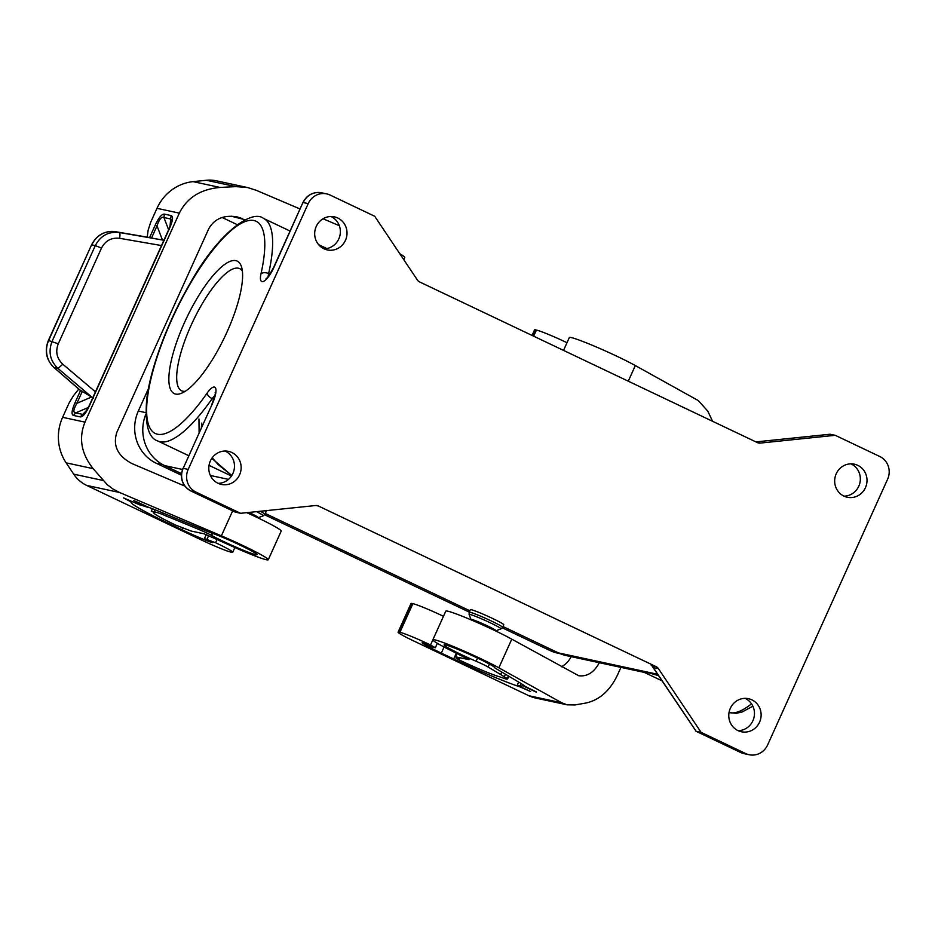 <?xml version="1.0" encoding="UTF-8"?>
<svg xmlns="http://www.w3.org/2000/svg" width="935" height="935" viewBox="0 0 935 935"><rect width="100%" height="100%" fill="white"/><g stroke="black" fill="none" stroke-linecap="round" stroke-linejoin="round"><path stroke-width="1.4" d="M757.397 442.606L419.581 281.926A5.727 5.47 102.2 0 1 417.419 280.044L374.69 216.254L330.113 195.053A17.192 16.409 -77.8 0 0 326.677 193.884A17.192 16.409 -77.8 0 0 308.199 203.62L188.192 469.405A17.192 16.409 -77.8 0 0 195.988 492.102L240.564 513.303L315.609 505.531A5.727 5.47 -77.8 0 1 318.403 506.01L656.218 666.69A5.727 5.47 102.2 0 1 658.38 668.572L701.121 732.362L745.686 753.563A17.192 16.409 102.2 0 0 749.122 754.732A17.192 16.409 102.2 0 0 767.6 744.996L887.607 479.211A17.192 16.409 102.2 0 0 879.812 456.514L835.247 435.313L760.19 443.085A5.727 5.47 -77.8 0 1 757.397 442.606M469.183 612.25L470.34 609.678A18.338 1.204 24.3 0 1 471.217 609.69A18.338 1.204 24.3 0 1 492.394 618.374A18.338 1.204 24.3 0 1 503.766 624.779L502.609 627.338A18.338 1.204 24.3 0 0 491.226 620.945A18.338 1.204 24.3 0 0 470.048 612.261A18.338 1.204 24.3 0 0 469.183 612.25L469.125 614.529A17.496 1.145 24.3 0 1 469.943 614.447A17.496 1.145 24.3 0 1 490.15 622.733A17.496 1.145 24.3 0 1 500.95 628.893L502.609 627.338M658.707 675.666L641.679 670.839L558.394 652.887L502.972 626.532M469.849 610.777L265.271 513.467M181.472 473.613L164.689 465.63A40.111 38.3 -77.8 0 1 145.848 414.17M265.061 510.767A18.338 1.204 24.3 0 1 266.066 511.714L264.909 514.273A18.338 1.204 24.3 0 0 260.292 511.258M644.203 672.358L662.237 680.925M558.394 652.887A40.111 38.3 102.2 0 0 566.411 655.622L644.32 672.405M751.892 699.859A16.9 16.14 102.2 0 0 748.514 698.702A16.9 16.14 102.2 0 0 729.662 710.027A16.9 16.14 102.2 0 0 738.007 730.609A16.9 16.14 102.2 0 0 741.385 731.754A16.9 16.14 102.2 0 0 760.237 720.441A16.9 16.14 102.2 0 0 751.892 699.859M843.896 496.088A16.9 16.14 102.2 0 0 847.274 497.245A16.9 16.14 102.2 0 0 866.126 485.919A16.9 16.14 102.2 0 0 857.781 465.338A16.9 16.14 102.2 0 0 854.403 464.192A16.9 16.14 102.2 0 0 835.551 475.506A16.9 16.14 102.2 0 0 843.896 496.088M231.903 452.528A16.9 16.14 -77.8 0 1 240.26 473.11A16.9 16.14 -77.8 0 1 221.408 484.423A16.9 16.14 -77.8 0 1 218.03 483.278A16.9 16.14 -77.8 0 1 209.685 462.696A16.9 16.14 -77.8 0 1 228.526 451.371A16.9 16.14 -77.8 0 1 231.903 452.528M323.919 248.757A16.9 16.14 -77.8 0 1 315.562 228.187A16.9 16.14 -77.8 0 1 334.414 216.862A16.9 16.14 -77.8 0 1 337.792 218.019A16.9 16.14 -77.8 0 1 346.137 238.589A16.9 16.14 -77.8 0 1 327.297 249.914A16.9 16.14 -77.8 0 1 323.919 248.757M652.49 666.678L696.119 731.287L653.366 667.695L658.38 668.572M745.101 698.363A16.9 16.14 -77.8 0 1 745.23 698.422A16.9 16.14 -77.8 0 1 754.054 717.262A16.9 16.14 -77.8 0 1 738.136 730.667M829.918 434.272L835.247 435.313M696.014 731.252L740.578 752.453A5.727 1.66 115.4 0 0 740.695 752.488L696.119 731.287L701.121 732.362M657.796 674.31L641.679 670.839L658.579 675.479M850.99 463.842A16.9 16.14 -77.8 0 1 851.119 463.912A16.9 16.14 -77.8 0 1 859.931 482.752A16.9 16.14 -77.8 0 1 844.024 496.146M469.125 614.529L470.983 619.414A13.756 0.9 24.3 0 1 470.995 619.391A13.756 0.9 24.3 0 1 471.637 619.391A13.756 0.9 24.3 0 1 487.521 625.912A13.756 0.9 24.3 0 1 496.064 630.704L495.901 631.067M599.335 662.716C594.005 672.475 587.122 676.811 578.707 675.724L511.784 639.166A40.111 2.618 24.3 0 0 471.439 620.01A40.111 2.618 24.3 0 0 445.796 611.139L432.847 639.809A40.111 2.618 24.3 0 1 458.501 648.668A40.111 2.618 24.3 0 1 498.846 667.824L511.784 639.166M422.188 642.661L432.718 647.184L435.359 647.733L430.532 644.975A25.21 1.648 24.3 0 0 399.935 632.329L399.257 632.177L412.206 603.519A25.21 1.648 -155.7 0 0 411.014 603.507L398.076 632.165A25.21 1.648 -155.7 0 0 413.726 640.966L528.824 695.71A34.385 32.83 102.2 0 0 535.697 698.059L567.136 704.826L561.795 702.816L498.846 667.824M412.206 603.519L412.873 603.659A25.21 1.648 24.3 0 1 443.459 616.305M435.371 647.721L437.358 643.303L435.359 647.733M456.385 657.223L455.988 658.111L459.424 658.801L455.462 656.791L469.019 659.654L451.909 650.982A40.111 2.618 24.3 0 1 432.847 639.809M455.988 658.111L460.032 660.355A35.53 2.326 -155.7 0 0 499.699 676.835L505.706 678.95A40.111 2.618 -155.7 0 0 507.6 678.974A40.111 2.618 -155.7 0 0 507.284 678.366L504.21 676.905A36.956 2.419 -155.7 0 0 500.681 674.521L488.07 667.017L489.402 664.072M422.094 642.859A32.667 2.139 -155.7 0 0 441.32 653.097L453.709 658.988A61.885 4.044 -155.7 0 0 519.568 686.711L530.601 691.538L517.23 685.168L520.07 685.787A48.129 3.144 -155.7 0 0 522.338 685.811A48.129 3.144 -155.7 0 0 522.291 685.495L536.409 692.216A63.603 4.161 24.3 0 0 536.433 692.169A63.603 4.161 24.3 0 0 536.445 691.947L525.248 686.477A51.857 3.389 -155.7 0 0 520.059 682.912L496.006 668.607A11.465 0.748 24.3 0 1 494.744 667.672A27.793 1.812 -155.7 0 0 469.592 654.406A27.793 1.812 -155.7 0 0 444.078 644.881A27.793 1.812 -155.7 0 0 476.114 661.244A11.465 0.748 24.3 0 1 488.07 667.017M399.257 632.177A25.21 1.648 -155.7 0 0 398.076 632.165M571.156 656.65A22.919 21.879 -77.8 0 1 561.444 666.76M567.136 704.826L575.037 704.943L585.883 703.038C599.347 700.081 609.83 690.86 617.334 675.351L620.933 667.368M563.524 350.391L569.333 337.547A40.111 2.618 24.3 0 1 594.976 346.406A40.111 2.618 24.3 0 1 635.321 365.562L698.27 400.554L707.737 411.061L712.599 421.288M566.996 342.713A25.21 1.648 24.3 0 0 536.409 330.067L535.743 329.915A25.21 1.648 -155.7 0 0 534.551 329.903L532.062 335.42M455.462 656.791L456.958 653.46M504.21 676.905L505.426 674.217M507.284 678.366L508.371 675.958M522.291 685.495L522.712 684.56M517.23 685.168L518.633 682.071M502.317 627.841L549.967 650.503A39.539 37.751 102.2 0 0 557.879 653.203L560.229 653.705M469.253 612.109L264.617 514.776M181.367 475.179L156.262 463.246A39.539 37.751 -77.8 0 1 138.333 411.026L145.837 412.651M148.42 388.679L138.333 411.026M231.786 475.529L211.824 458.337M199.108 432.484L198.968 418.985M240.564 513.303L235.351 512.123M218.159 483.337A16.9 16.14 102.2 0 0 234.066 469.943A16.9 16.14 102.2 0 0 225.242 451.091A16.9 16.14 102.2 0 0 225.113 451.032M185.2 391.309A67.612 19.612 115.4 0 1 182.909 391.216A67.612 19.612 115.4 0 1 181.624 390.783A67.612 19.612 115.4 0 1 191.979 323.381A67.612 19.612 115.4 0 1 238.437 268.216A67.612 19.612 115.4 0 1 239.711 268.649A67.612 19.612 115.4 0 1 242.387 271.092M235.842 260.655A73.351 21.283 115.4 0 1 241.569 267.013A73.351 21.283 115.4 0 1 224.938 336.495A73.351 21.283 115.4 0 1 181.519 393.249A73.351 21.283 115.4 0 1 175.605 394.067A73.351 21.283 115.4 0 1 184.394 322.762A73.351 21.283 115.4 0 1 235.842 260.655M324.048 248.827A16.9 16.14 102.2 0 0 339.954 235.421A16.9 16.14 102.2 0 0 331.13 216.581A16.9 16.14 102.2 0 0 331.002 216.523M248.955 512.438A13.756 0.9 24.3 0 1 249.82 512.847A13.756 0.9 24.3 0 1 258.352 517.639L258.189 518.002M231.109 216.172L245.239 219.783M222.109 217.469L237.245 224.669M119.633 492.511L221.373 535.848A40.111 2.618 -155.7 0 1 268.263 559.761A40.111 2.618 -155.7 0 1 226.235 543.644L204.298 533.862L191.009 531.01L175.78 525.143A35.53 2.326 24.3 0 1 153.726 512.754A35.53 2.326 24.3 0 1 154.439 512.614L151.26 511.106L154.1 511.714A40.111 2.618 24.3 0 1 162.842 514.53L165.916 515.991A36.956 2.419 24.3 0 1 174.833 519.533L198.98 529.514A11.465 0.748 -155.7 0 1 211.59 535.428A27.793 1.812 24.3 0 0 239.489 548.646A27.793 1.812 24.3 0 0 257.031 554.689A27.793 1.812 24.3 0 0 240.318 545.245A27.793 1.812 24.3 0 0 211.742 533.055A11.465 0.748 -155.7 0 1 207.839 531.548L161.79 512.509A51.857 3.389 24.3 0 0 148.209 507.132L135.914 501.429A63.603 4.161 -155.7 0 0 133.717 500.669L147.835 507.389A48.129 3.144 24.3 0 0 139.736 504.877L123.537 497.911L131.239 502.013A61.885 4.044 24.3 0 0 131.04 502.188A61.885 4.044 24.3 0 0 169.445 523.787L181.834 529.666A32.667 2.139 24.3 0 0 209.452 541.716L212.677 542.616L204.426 538.595L215.576 542.732A25.21 1.648 -155.7 0 1 232.745 552.246A25.21 1.648 -155.7 0 1 231.553 552.234L230.887 552.094A25.21 1.648 24.3 0 1 201.773 540.149L86.663 485.405L119.633 492.511L113.053 489.052L107.198 484.634L93.138 468.657C81.228 453.639 78.505 438.129 84.968 422.129L179.333 213.133C187.07 197.682 200.663 189.127 220.111 187.456L235.865 186.614L247.693 187.573L256.108 190.237L300.042 208.961M323.054 218.767L339.323 225.697M403.768 259.649L404.738 257.499A40.111 2.618 -155.7 0 0 399.806 253.747M247.693 187.573L216.265 180.794A34.385 32.83 102.2 0 0 206.401 180.268L193.089 181.635A45.838 43.77 102.2 0 0 156.986 208.33L150.605 222.46L148.127 230.302L147.204 237.128M242.516 218.626L236.906 216.838C223.652 214.793 214.22 218.86 208.622 229.04L116.852 432.286C112.632 445.563 117.646 455.976 131.917 463.561L184.896 486.13M86.663 485.405A34.385 32.83 -77.8 0 1 73.701 474.15L66.128 462.837A45.838 43.77 -77.8 0 1 62.622 417.314L69.003 403.172L73.421 395.762L78.785 389.065M79.931 389.977L93.278 398.111M149.296 237.49L115.601 231.705A22.919 21.879 102.2 0 0 91.829 244.853L95.3 245.601L52.103 341.287C48.106 351.782 50.069 360.84 58.017 368.472L62.797 364.206C56.79 358.467 55.282 351.665 58.274 343.8L101.483 248.102L95.3 245.601C100.524 235.678 108.553 231.319 119.399 232.523L115.601 231.705A5.727 1.706 99.7 0 1 115.601 231.705A5.727 1.706 99.7 0 1 115.589 231.693L164.502 240.388M164.385 214.127L163.929 217.539C161.591 216.359 159.289 219.152 157.01 225.884L155.163 225.253C158.716 217.633 161.79 213.916 164.385 214.127L171.117 215.576L170.661 218.989L171.806 220.777L169.27 228.35L89.164 405.755L84.407 413.714L82.455 414.334L75.723 412.884L88.357 407.473M171.117 215.576C173.419 216.417 172.893 220.683 169.539 228.35L89.433 405.767C85.88 413.387 82.806 417.103 80.211 416.893L87.013 410.033M73.479 415.444C71.177 414.602 71.703 410.336 75.057 402.669L76.904 403.301C73.339 409.507 72.942 412.697 75.723 412.884L73.479 415.444L80.211 416.893M101.483 248.102C105.398 240.669 111.452 237.408 119.633 238.308C120.136 234.954 120.054 233.025 119.399 232.523L163.765 240.19M268.263 559.761L281.201 531.092A40.111 2.618 -155.7 0 0 246.758 512.66M165.916 515.991L166.594 514.484M162.842 514.53L163.45 513.186M151.26 511.106L152.347 508.71M207.056 539.168L208.68 535.556M204.426 538.595L206.261 534.539M651.228 665.615L656.218 666.69M316.053 505.508L318.403 506.01M228.479 479.375L210.375 475.471M182.465 469.452L164.689 465.63M729.043 712.517A123.198 35.74 -64.6 0 0 751.506 703.821M745.686 753.563L740.695 752.488A17.192 16.409 102.2 0 0 744.131 753.657L740.578 752.453A5.727 1.66 115.4 0 1 740.485 752.394M760.19 443.085L756.929 442.384M830.081 434.226L755.936 441.904L830.245 434.237M430.532 644.975L432.835 639.879M528.824 695.71L561.795 702.816M399.935 632.329L412.873 603.659M635.321 365.562L628.273 381.188M535.743 329.915L533.043 335.887M536.409 330.067L533.651 336.179M500.681 674.521L501.791 672.055M456.257 658.123L456.607 657.34M476.114 661.244L477.54 658.076M520.07 685.787L521.087 683.532M453.709 658.988L456.338 653.156M441.32 653.097L444.078 647.008M549.967 650.503L556.196 651.847M156.262 463.246L162.76 464.637M213.799 399.432L212.151 398.649A123.198 35.74 -64.6 0 1 157.758 440.969L188.648 455.661M269.876 274.189L268.625 273.593A123.198 35.74 -64.6 0 0 263.588 218.463L290.06 231.05M235.562 512.228L190.997 491.027A17.192 16.409 -77.8 0 1 183.202 468.33L212.339 403.78A17.192 4.991 -64.6 0 0 215.553 388.06A17.192 4.991 -64.6 0 0 207.138 393.086A117.471 34.081 -64.6 0 1 146.947 402.751A117.471 34.081 -64.6 0 1 219.409 242.258A117.471 34.081 -64.6 0 1 260.982 273.838A5.727 3.366 -167.3 0 1 268.625 273.593A11.465 3.319 -64.6 0 0 268.252 276.398M260.982 273.838A17.192 4.991 -64.6 0 0 263.764 281.283A17.192 4.991 -64.6 0 0 274.06 267.083L302.928 202.544C306.996 194.842 313.248 191.605 321.675 192.809A17.192 16.409 -77.8 0 0 303.209 202.544L308.199 203.62M195.988 492.102L190.997 491.027A5.727 1.66 115.4 0 1 190.892 490.992A5.727 1.66 115.4 0 1 190.787 490.922M207.138 393.086A5.727 2.747 34.9 0 0 212.151 398.649A11.465 3.319 -64.6 0 1 214.886 395.517M274.06 267.083L273.791 267.083C269.677 274.703 267.106 278.525 266.089 278.548L267.2 278.314M212.339 403.78L183.202 468.33L188.192 469.405M221.373 535.848L232.651 510.861M92.612 397.772L58.017 368.472L54.218 367.654A22.919 21.879 -77.8 0 1 48.632 340.539L48.351 340.539C44.354 350.917 46.247 359.917 54.02 367.56A5.727 1.508 -49 0 0 54.218 367.654L80.305 390.304M75.057 402.669L80.609 390.374M84.968 422.129L62.622 417.314M179.333 213.133L156.986 208.33M155.163 225.253L149.612 237.548M170.006 226.632L170.661 218.989L163.929 217.539L168.627 229.753M162.421 239.944L157.01 225.884L151.575 237.934M115.589 231.693C104.743 230.548 96.737 234.93 91.56 244.853L48.632 340.539L58.274 343.8M62.797 364.206L95.44 391.847M119.633 238.308L161.498 245.554M82.35 391.251L76.904 403.301L91.478 397.059M93.138 468.657L66.128 462.837M103.177 480.496L73.701 474.15M198.98 529.514L199.611 528.135M211.59 535.428L212.537 533.336M174.833 519.533L175.453 518.154M154.1 511.714L154.988 509.739M215.576 542.732L217.072 539.413M169.445 523.787L170.077 522.385M209.452 541.716L209.72 541.12M181.834 529.666L182.582 528.018M220.111 187.456L193.089 181.635M235.865 186.614L206.401 180.268M256.506 511.655A17.496 1.145 24.3 0 1 263.238 515.828L264.909 514.273M752.862 706.194L742.145 711.979L736.254 713.323L729.031 712.575M744.131 753.657L749.122 754.732M653.366 667.695L652.899 666.877M644.776 672.51L643.888 672.207M508.827 676.239L507.6 678.974M496.053 630.728L500.95 628.893M209.031 465.361L231.448 476.032M318.578 244.619L326.829 248.546M321.675 192.809L326.677 193.884M235.456 512.193L190.892 490.992C182.173 485.709 179.52 478.159 182.933 468.33M263.588 218.463C251.62 208.622 217.387 234.066 190.132 283.363C167.926 321.231 150.278 368.273 146.678 399.748C144.773 424.303 148.455 438.048 157.758 440.969M302.928 202.544L273.791 267.083M212.07 403.78C215.015 395.423 216.055 391.66 215.19 392.49L215.704 393.495M201.82 423.052L201.364 427.482M212.21 457.776L218.287 464.707L231.81 475.483M91.56 244.853L48.351 340.539M54.02 367.56L80.083 390.199M232.745 552.246L234.872 547.536M258.34 517.663L263.238 515.828"/></g></svg>
